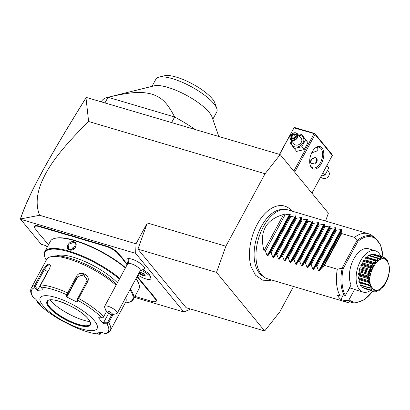 <?xml version="1.0" encoding="UTF-8"?>
<svg xmlns="http://www.w3.org/2000/svg" width="410" height="410" viewBox="0 0 410 410"><rect width="100%" height="100%" fill="white"/><g stroke="black" fill="none" stroke-linecap="round" stroke-linejoin="round"><path stroke-width="0.61" d="M325.56 221.046L328.379 213.169L280.204 154.59L265.065 173.732L225.869 246.225L216.511 272.394L264.681 330.972L279.82 311.836L293.529 286.482M271.615 279.994L269.852 280.45L262.8 280.204L255.435 275.161L251.043 266.531A37.961 21.197 -73.5 0 1 267.417 211.211C274.623 205.261 280.927 204.815 284.765 206.153C287.594 207.029 290.024 208.7 292.053 211.171M280.204 154.59L86.274 97.426L85.992 97.887L88.621 121.504L265.065 173.732M190.245 308.94L189.984 309.422L183.839 311.964L135.643 253.354L136.028 243.812L147.298 222.968L225.869 246.225M147.298 222.968L137.939 249.142L186.114 307.715L264.681 330.972M134.398 297.327L183.839 311.964M47.247 247.066L46.145 245.723L41.149 244.247L20.643 219.314L135.643 253.354M140.117 270.938L144.207 268.981A9.932 2.911 -151.6 0 0 139.441 262.789A9.932 2.911 -151.6 0 0 128.325 258.608A9.932 2.911 -151.6 0 0 126.88 259.612L127.484 264.101M142.875 269.862A8.277 2.429 28.4 0 1 150.06 275.633L150.813 277.79A10.055 2.947 -151.6 0 0 141.506 270.508M70.551 235.278L70.561 235.765A18.855 5.53 28.4 0 1 67.793 235.073L39.206 226.617A9.517 2.788 -151.6 0 0 34.645 227.693L34.491 227.258A9.876 2.896 28.4 0 1 39.227 226.135L67.809 234.597A18.496 5.422 -151.6 0 0 70.551 235.278L74.753 236.519A18.496 5.422 -151.6 0 0 77.782 237.549L106.364 246.01A9.876 2.896 28.4 0 1 118.182 253.149L119.628 254.907A18.496 5.422 -151.6 0 0 121.365 256.757L123.482 259.33A18.496 5.422 -151.6 0 0 124.645 261.011L127.366 264.317M149.122 290.772A18.496 5.422 -151.6 0 0 150.859 292.622L150.424 292.858A18.855 5.53 28.4 0 1 148.671 290.992L149.122 290.772L137.222 276.299M150.859 292.622L152.976 295.195A18.496 5.422 -151.6 0 0 154.145 296.881L155.59 298.639A9.876 2.896 28.4 0 1 155.58 301.565L155.129 301.673A9.517 2.788 -151.6 0 0 155.139 298.854L153.694 297.096A18.855 5.53 28.4 0 1 152.51 295.395L152.976 295.195M88.621 121.504C54.745 154.893 46.463 170.765 41.159 183.173C36.408 195.319 35.895 206.02 39.632 215.276L136.028 243.812M39.632 215.276L20.515 218.966L20.643 219.314M20.5 219.007L20.531 218.581C28.905 193.438 48.011 159.029 85.777 98.154L86.274 97.426M20.515 218.966C28.9 193.515 48.047 159.08 85.992 97.887M137.939 249.142L216.511 272.394M117.265 313.209L140.287 270.626A7.185 2.106 28.4 0 0 136.274 266.116A7.185 2.106 28.4 0 0 128.622 263.333A7.185 2.106 -151.6 0 0 127.648 263.794L104.627 306.378A7.185 2.106 28.4 0 1 105.595 305.916A7.185 2.106 28.4 0 1 113.252 308.699A7.185 2.106 28.4 0 1 117.265 313.209A7.185 2.106 28.4 0 1 116.65 313.614L112.166 314.726A3.593 1.051 -151.6 0 0 110.141 312.071A3.593 1.051 -151.6 0 0 106.118 311.205L110.751 314.562A3.593 1.051 -151.6 0 0 112.166 314.726M104.627 306.378A7.185 2.106 28.4 0 0 104.622 307.111L106.118 311.205M137.898 275.043A10.055 2.947 -151.6 0 0 150.803 278.831A10.055 2.947 -151.6 0 0 150.813 278.815A10.055 2.947 -151.6 0 0 150.813 277.79M150.803 278.831L150.813 278.815A10.055 2.947 -151.6 0 0 141.481 270.513M139.077 272.865L140.174 274.193L140.584 273.839L143.413 275.264L144.709 275.156M140.174 274.193L143.418 275.827L143.961 274.249M143.418 275.827L145.201 275.684L143.741 273.906L140.497 272.271L140.866 272.158L139.349 272.363M143.741 273.906L143.695 273.583M145.201 275.684L144.971 275.136L145.201 275.684M141.204 272.65L140.558 272.322M141.219 272.665L140.584 273.839L139.431 272.44M34.645 227.693A9.517 2.788 -151.6 0 0 35.45 229.011L36.895 230.768A18.855 5.53 28.4 0 1 38.074 232.47L40.165 235.007A18.855 5.53 28.4 0 1 41.917 236.872L48.457 244.832M70.561 235.765L74.707 236.99L74.753 236.519M121.365 256.757L120.929 256.993A18.855 5.53 28.4 0 1 119.177 255.122L117.731 253.365A9.517 2.788 -151.6 0 0 106.349 246.487L77.762 238.025A18.855 5.53 28.4 0 1 74.707 236.99M120.929 256.993L123.015 259.53L123.482 259.33M127.115 264.778L124.199 261.231A18.855 5.53 28.4 0 1 123.015 259.53M148.671 290.992L136.971 276.76M150.424 292.858L152.51 295.395M134.916 296.374L151.382 301.247A9.517 2.788 -151.6 0 0 155.129 301.673M125.265 302.893A49.743 14.586 -151.6 0 0 128.284 302.467L128.955 302.303A50.281 14.739 -151.6 0 0 133.24 299.479L138.872 289.055A50.281 14.739 -151.6 0 0 138.893 283.93L138.662 283.274A49.743 14.586 -151.6 0 0 136.043 278.472M125.557 267.658A49.743 14.586 -151.6 0 0 55.36 238.236L54.689 238.4A50.281 14.739 -151.6 0 0 50.409 241.223L44.772 251.648A50.281 14.739 -151.6 0 0 44.757 256.773L44.982 257.429A49.743 14.586 -151.6 0 0 46.279 260.186M138.893 283.93A50.281 14.739 -151.6 0 0 135.946 278.656M134.664 281.029L131.595 286.708M133.24 299.479A50.281 14.739 -151.6 0 0 130.308 289.081M133.85 282.536L132.199 285.585M119.771 278.364A50.281 14.739 -151.6 0 0 74.574 252.934A50.281 14.739 -151.6 0 0 44.772 251.648M125.404 267.945A50.281 14.739 -151.6 0 0 54.689 238.4M73.887 241.777C79.135 243.156 74.456 251.786 69.474 249.936C64.431 248.808 69.111 240.183 73.887 241.777L73.867 242.254L75.312 243.207L74.892 248.07L69.782 249.808L68.378 248.906L68.936 244.211L73.867 242.254M119.433 278.99A49.743 14.586 -151.6 0 0 68.291 251.622A49.743 14.586 -151.6 0 0 44.982 257.429M128.284 302.467A49.743 14.586 -151.6 0 0 129.919 289.798M56.913 255.871A38.607 11.316 28.4 0 1 85.316 261.708A38.607 11.316 28.4 0 1 117.388 282.777M116.548 284.33A43.101 12.633 -151.6 0 0 52.803 256.265L50.558 256.819A44.895 13.161 -151.6 0 0 46.735 259.34L31.339 287.825A44.895 13.161 28.4 0 1 34.686 285.432L43.552 269.032L47.883 263.835L50.563 265.255L49.615 268.54L40.749 284.94A44.895 13.161 28.4 0 1 67.573 292.878L76.439 276.478C79.596 269.544 91.481 275.469 87.474 282.034L78.607 298.429A44.895 13.161 28.4 0 1 103.715 316.622L106.498 311.482M113.109 314.49L108.686 322.67A44.895 13.161 28.4 0 1 110.321 330.532L125.721 302.052A44.895 13.161 -151.6 0 0 125.752 297.511M101.342 332.612L100.327 334.165L100.404 333.694L98.282 332.92M37.946 301.729L37.546 302.575L38.186 303.467A43.562 12.771 -151.6 0 0 62.397 321.01L62.92 320.958M73.308 326.498C83.671 331.136 92.434 333.714 99.604 334.237L99.164 334.15A43.562 12.771 -151.6 0 1 73.303 326.498L73.226 326.145L73.303 326.498L62.397 321.01C52.249 315.316 44.116 309.417 38.007 303.313L40.636 305.127L35.721 299.151L32.902 296.927M38.422 302.611L37.807 302.196L37.546 302.575M116.056 285.237A44.895 13.161 -151.6 0 0 50.558 256.819M103.715 316.622L103.079 317.699L101.895 317.801A43.562 12.771 -151.6 0 0 77.685 300.263L77.705 299.315L78.607 298.429M111.766 314.757L107.415 322.798L107.722 323.341L108.686 322.67M100.327 334.165L99.164 334.15L96.027 333.002L102.023 332.515L105.918 333.73C108.296 332.91 109.767 331.844 110.321 330.532M105.155 333.663A43.562 12.771 -151.6 0 0 106.805 323.777L107.722 323.341M100.962 332.664L100.404 333.694M42.958 305.558A32.323 9.476 -151.6 0 0 81.621 328.912A32.323 9.476 -151.6 0 0 94.387 320.779A32.323 9.476 -151.6 0 0 55.724 297.424A32.323 9.476 -151.6 0 0 42.958 305.558M106.805 323.777L103.489 323.731L100.973 320.851L98.574 317.755L101.895 317.801M34.686 285.432L34.927 287.605A43.562 12.771 -151.6 0 0 33.277 297.491M67.573 292.878L67.399 294.129L66.779 294.775A43.562 12.771 -151.6 0 0 40.918 287.118L43.183 289.88L37.187 290.367L37.889 289.716L35.239 286.477L34.635 286.564M35.239 286.477L44.485 269.385L47.36 265.465L49.994 264.604L50.548 265.68M40.918 287.118L40.298 286.103L40.749 284.94M77.685 300.263L77.065 302.17L66.159 296.681L67.158 296.394L67.886 294.154L67.399 294.129M67.886 294.154L77.131 277.063L83.594 274.49L87.238 280.348L77.469 298.977L77.705 299.315M77.065 302.17L76.742 301.212L77.469 298.977M37.187 290.367L34.927 287.605M66.159 296.681L66.779 294.775M107.415 322.798L103.53 322.747L108.737 313.107M103.489 323.731L103.53 322.747M47.586 301.196A24.246 7.108 -151.6 0 0 47.365 302.406A24.246 7.108 -151.6 0 0 49.666 306.941A24.246 7.108 -151.6 0 0 70.371 321.296A24.246 7.108 -151.6 0 0 89.344 325.104A24.246 7.108 -151.6 0 0 90.236 324.254M89.974 321.645A28.551 8.369 28.4 0 1 49.917 299.987M37.889 289.716L47.642 271.676A5.386 2.117 125.9 0 1 49.056 269.58M67.158 296.394L76.911 278.354A5.386 5.125 -170.5 0 1 83.04 275.812A5.386 5.125 -170.5 0 1 87.084 280.993M75.85 246.333A4.489 3.485 -39.4 0 0 71.376 249.936M294.657 172.169L315.054 134.449L332.32 155.441L311.923 193.161M322.055 147.964A11.675 6.519 -73.5 0 1 321.419 163.467A11.675 6.519 -73.5 0 1 311.436 167.598A11.675 6.519 -73.5 0 1 310.088 164.815A11.675 6.519 -73.5 0 1 314.988 148.261A11.675 6.519 -73.5 0 1 322.055 147.964M315.054 134.449L314.747 133.481L332.013 154.478L332.32 155.441M279.63 154.421L293.98 127.879L314.721 133.747M313.978 133.798L293.801 171.124M293.98 127.879L279.43 154.365M314.747 133.481L294.749 127.561L294.006 127.618M317.345 147.175L317.719 147.559L317.878 150.634L311.656 152.904M314.695 148.533A10.773 6.017 -73.5 0 1 319.088 147.241A10.773 6.017 -73.5 0 1 320.933 148.512A10.773 6.017 -73.5 0 1 321.158 161.109A10.773 6.017 -73.5 0 1 312.973 167.905A10.773 6.017 -73.5 0 1 311.134 166.634A10.773 6.017 -73.5 0 1 309.991 164.425M311.933 163.759L310.795 163.057L311.4 159.285L315.362 157.414L316.617 158.265L316.412 162.519L311.933 163.759M310.939 163.211A3.772 2.926 140.6 0 1 311.59 159.27A3.772 2.926 140.6 0 1 315.705 157.835A3.772 2.926 140.6 0 1 316.761 158.455M315.285 163.37A3.593 2.788 -39.4 0 0 317.207 160.295A3.593 2.788 -39.4 0 0 315.551 157.896A3.593 2.788 -39.4 0 0 311.262 159.741A3.593 2.788 -39.4 0 0 311.697 163.677M321.122 176.151L325.038 174.962L328.81 167.987L326.837 165.584M328.81 167.987L326.929 165.414M325.038 174.962L323.065 172.564M327.677 170.58L328.717 171.846A4.489 3.485 -39.4 0 1 328.231 176.628A4.489 3.485 -39.4 0 1 323.208 178.473A4.489 3.485 140.6 0 1 321.783 177.545L320.928 176.51M291.531 140.758L290.393 143.351L296.579 151.392L304.179 149.594L307.951 142.618L301.765 134.577L298.5 135.1M304.179 149.594L301.821 146.734L305.593 139.759L301.765 134.577M294.221 148.528L301.821 146.734M307.951 142.618L305.593 139.759M291.828 141.122A6.678 5.181 -39.4 0 0 294.698 146.852A6.678 5.181 -39.4 0 0 303.046 142.808A6.678 5.181 -39.4 0 0 300.771 135.618A6.678 5.181 -39.4 0 0 298.762 135.418M290.49 139.492L294.267 144.084A4.489 3.485 -39.4 0 0 295.692 145.012A4.489 3.485 -39.4 0 0 300.709 143.167A4.489 3.485 -39.4 0 0 301.201 138.385L297.424 133.793A4.489 3.485 140.6 0 1 296.937 138.575A4.489 3.485 140.6 0 1 291.915 140.42A4.489 3.485 -39.4 0 1 290.49 139.492A4.489 3.485 -39.4 0 1 290.977 134.711A4.489 3.485 -39.4 0 1 295.999 132.866A4.489 3.485 140.6 0 1 297.424 133.793M295.615 133.024A4.038 3.136 140.6 0 1 296.989 137.376A4.038 3.136 140.6 0 1 291.94 139.82A4.038 3.136 -39.4 0 1 290.562 135.474A4.038 3.136 -39.4 0 1 295.615 133.024M293.765 133.727L291.243 135.674L291.254 138.37L293.791 139.118L296.312 137.176L296.297 134.48L296.061 135.028L296.297 134.48L293.765 133.727L293.949 134.403L291.848 136.023L291.858 138.237M291.254 138.37L293.909 138.841M291.243 135.674L293.606 138.16L295.707 136.54L293.949 134.403L296.025 135.018M293.611 138.754L293.606 138.16L294.293 138.518M296.03 136.638L295.707 136.54L295.877 137.294M171.672 122.467L174.634 116.988C166.568 101.219 160.848 97.442 152.089 94.182C142.306 91.727 133.962 91.194 108.014 97.267A71.832 21.059 -151.6 0 0 107.635 97.355A71.832 21.059 -151.6 0 0 101.972 100.67L101.429 101.675M105.052 102.746L108.014 97.267L174.634 116.988A71.832 21.059 28.4 0 1 195.093 129.401M218.827 136.427L212.072 117.137A34.568 10.137 -151.6 0 0 209.151 112.355A34.568 10.137 -151.6 0 0 181.686 92.855A34.568 10.137 -151.6 0 0 154.186 85.833L107.635 97.355M151.997 86.377L155.938 79.089A34.568 10.137 28.4 0 1 158.88 77.152A34.568 10.137 28.4 0 1 186.381 84.173A34.568 10.137 28.4 0 1 213.846 103.674A34.568 10.137 28.4 0 1 216.767 108.45A34.568 10.137 28.4 0 1 216.757 111.976L212.816 119.259M158.88 77.152L164.487 75.763A30.079 8.82 28.4 0 1 188.421 81.872A30.079 8.82 28.4 0 1 212.313 98.841A30.079 8.82 28.4 0 1 214.86 102.997L216.767 108.45M264.235 277.196L262.18 275.776A35.127 19.613 -73.5 0 1 259.407 273.193A35.127 19.613 -73.5 0 1 257.541 235.084A35.127 19.613 -73.5 0 1 281.793 209.52L284.289 209.443A35.916 20.054 106.5 0 0 259.489 235.586A35.916 20.054 106.5 0 0 261.395 274.551A35.916 20.054 106.5 0 0 264.235 277.196A35.916 20.054 106.5 0 0 267.535 278.79L347.962 302.595A35.916 20.054 106.5 0 0 351.595 303.057L355.583 302.939A34.65 19.347 -73.5 0 1 348.085 300.345L343.749 300.31A35.916 20.054 106.5 0 0 347.962 302.595M357.423 240.362L357.95 241.341L343.19 268.637L342.124 268.652L341.981 268.232L357.007 240.445L357.423 240.362A34.65 19.347 -73.5 0 1 374.93 237.574L371.65 235.304A35.916 20.054 106.5 0 0 368.349 233.715L287.922 209.91A35.916 20.054 106.5 0 0 284.289 209.443M283.592 214.466L263.989 250.715C259.176 231.778 265.711 219.693 283.592 214.466L285.017 214.891L289.655 214.158L290.26 214.338L289.875 216.331L290.731 216.582L295.369 215.85L295.974 216.029L295.589 218.023L296.445 218.274L301.083 217.541L301.688 217.72L301.304 219.714L302.16 219.965L306.798 219.232L307.403 219.411L307.018 221.405L307.874 221.656L312.512 220.923L313.117 221.103L312.733 223.096L313.588 223.347L318.227 222.615L318.831 222.794L318.447 224.788L319.303 225.039L323.941 224.306L324.546 224.485L324.161 226.479L325.012 226.73L329.655 225.997L330.26 226.176L329.876 228.17L330.726 228.421L335.37 227.688L335.974 227.868L335.59 229.861L336.441 230.112L341.689 229.559L319.211 271.133L321.707 267.797L322.562 268.053L324.464 265.388L337.322 269.196A35.916 20.054 106.5 0 0 340.151 295.933L337.297 295.087A35.916 20.054 106.5 0 0 338.967 297.511A35.916 20.054 106.5 0 0 340.889 299.464L343.749 300.31M342.786 295.958L340.889 299.464M340.151 295.933L344.487 295.974L345.415 295.395L351.057 284.96A21.551 12.033 -73.5 0 1 353.092 260.324A21.551 12.033 -73.5 0 1 368.559 248.757L375.288 250.751A21.551 12.033 -73.5 0 1 380.721 256.255M347.203 292.084L349.879 287.697L350.673 288.158A21.551 12.033 -73.5 0 1 349.709 287.451M350.663 288.179L349.822 287.912M375.288 250.751A21.551 12.033 -73.5 0 0 360.539 260.919A21.551 12.033 106.5 0 0 363.055 292.079L356.326 290.085A21.551 12.033 -73.5 0 1 354.655 289.332L350.673 288.158M354.655 289.332L349.012 299.771L348.085 300.345M349.879 287.697L347.552 292.002M363.055 292.079A21.551 12.033 106.5 0 0 370.609 290.418M380.885 256.967L382.217 258.592L382.827 258.592L383.042 256.973L373.679 254.2A17.814 9.948 -73.5 0 1 374.171 254.313L383.534 257.085A17.814 9.948 106.5 0 0 383.432 257.07C383.145 258.505 382.884 259.115 382.648 258.905L380.885 256.967L371.521 254.195A17.814 9.948 -73.5 0 0 370.983 254.308A3.736 2.086 106.5 0 0 370.22 255.691M373.679 254.2A3.736 2.086 106.5 0 0 373.202 254.692M380.859 257.06A17.814 9.948 106.5 0 0 380.757 257.085C380.931 259.996 380.029 260.365 378.051 258.203A17.814 9.948 106.5 0 0 377.943 258.269C378.035 260.114 377.933 261.016 377.63 260.98C377.543 261.313 376.759 261.134 375.283 260.437L375.304 260.171L377.108 260.96L377.738 260.447L377.533 258.351L368.17 255.584A17.814 9.948 -73.5 0 1 368.713 255.245L378.082 258.018L379.675 259.258L380.316 258.997L378.927 258.582M368.17 255.584A3.736 2.086 106.5 0 0 367.539 257.429A16.308 9.107 106.5 0 0 367.165 257.726M365.94 257.403L375.709 260.253L366.227 257.449A3.736 2.086 106.5 0 0 365.94 257.403A17.814 9.948 -73.5 0 0 365.423 257.936A3.736 2.086 106.5 0 0 365.074 259.832A16.308 9.107 106.5 0 0 364.516 260.534M375.283 260.437A17.814 9.948 106.5 0 0 375.181 260.545C375.529 262.426 375.545 263.394 375.227 263.451C375.186 263.825 374.361 263.881 372.752 263.615L372.746 263.281L374.161 263.389L364.249 260.458A3.736 2.086 106.5 0 0 363.383 260.509A17.814 9.948 -73.5 0 0 362.927 261.206A3.736 2.086 106.5 0 0 362.886 263.03A16.308 9.107 106.5 0 0 362.404 263.922A3.736 2.086 106.5 0 0 361.22 264.363A17.814 9.948 -73.5 0 0 360.861 265.173A3.736 2.086 106.5 0 0 361.128 266.797A16.308 9.107 106.5 0 0 360.769 267.791A3.736 2.086 106.5 0 0 359.601 268.693A17.814 9.948 -73.5 0 0 359.36 269.565A3.736 2.086 106.5 0 0 359.913 270.877A16.308 9.107 106.5 0 0 359.708 271.907A3.736 2.086 106.5 0 0 358.637 273.214A17.814 9.948 -73.5 0 0 358.53 274.085A3.736 2.086 106.5 0 0 359.334 274.997A16.308 9.107 106.5 0 0 359.293 275.991A3.736 2.086 106.5 0 0 358.386 277.611A17.814 9.948 -73.5 0 0 358.422 278.421A3.736 2.086 106.5 0 0 359.027 278.82L368.81 281.716L358.422 278.421M359.437 278.943A16.308 9.107 106.5 0 0 359.555 279.758A3.736 2.086 106.5 0 0 358.873 281.583A17.814 9.948 -73.5 0 0 359.047 282.28A3.736 2.086 106.5 0 0 359.201 282.336A3.736 2.086 106.5 0 0 359.355 282.372M360.349 282.674A16.308 9.107 106.5 0 0 360.467 282.962A3.736 2.086 106.5 0 0 360.057 284.863A17.814 9.948 -73.5 0 0 360.364 285.401L369.794 288.015C371.491 287.702 372.311 287.687 372.254 287.963C372.557 288.01 372.331 288.753 371.583 290.193L361.866 287.226A3.736 2.086 106.5 0 1 361.892 285.852M371.583 290.193A17.814 9.948 106.5 0 0 371.665 290.26L374.166 289.527C374.484 289.475 374.402 290.095 373.925 291.392L373.541 291.284L374.166 289.86L373.633 289.593L371.644 290.336L362.281 287.564A17.814 9.948 -73.5 0 1 361.866 287.226M364.054 288.087A3.736 2.086 106.5 0 0 364.172 288.512L373.541 291.284M376.59 291.423L376.185 291.407L376.518 290.275L375.914 290.27L374.033 291.402L376.441 290.065L376.59 291.423A17.814 9.948 106.5 0 0 376.698 291.397L378.312 289.952L379.404 290.28A17.814 9.948 106.5 0 0 379.511 290.213L381.459 287.989L382.166 288.045A17.814 9.948 106.5 0 0 382.269 287.938L384.698 284.868A17.814 9.948 106.5 0 0 384.79 284.73L386.82 280.968A17.814 9.948 106.5 0 0 386.891 280.809L388.393 276.612A17.814 9.948 106.5 0 0 388.444 276.437L389.305 272.091A17.814 9.948 106.5 0 0 389.331 271.917L389.5 267.72A17.814 9.948 106.5 0 0 389.495 267.556L389.069 266.715L388.957 263.789A17.814 9.948 106.5 0 0 388.921 263.651L388.249 263.481L387.716 260.575A17.814 9.948 106.5 0 0 387.66 260.468L386.835 261.001L385.866 258.29A17.814 9.948 106.5 0 0 385.784 258.223L384.923 259.443L383.529 257.09L384.57 259.002L385.108 259.274L385.426 258.034L383.786 257.552M386.312 259.776L386.994 260.986L387.342 260.201L387.66 260.468M387.342 260.201L386.358 259.909M388.075 262.882L388.362 263.615L388.659 263.317L388.921 263.651M388.362 263.615L388.659 263.317M389.285 267.176L389.495 267.556M382.166 288.045L381.633 287.902L381.003 288.42M381.771 288.199L381.633 287.902M378.994 290.352L378.133 290.101L379.065 289.603L378.994 290.352L379.404 290.28M376.185 291.407L374.73 290.977M374.166 289.86L373.484 289.66M371.234 289.998L372.172 288.399L370.994 288.045M372.172 288.399L371.747 287.882L369.728 288.168M372.752 263.615A17.814 9.948 106.5 0 0 372.664 263.753C374.084 266.49 373.407 267.74 370.63 267.515A17.814 9.948 106.5 0 0 370.558 267.674C371.45 269.298 371.752 270.216 371.455 270.431C371.521 270.815 370.722 271.292 369.056 271.871A17.814 9.948 106.5 0 0 369.01 272.045C370.158 273.383 370.604 274.188 370.338 274.464C370.466 274.813 369.733 275.453 368.144 276.391A17.814 9.948 106.5 0 0 368.124 276.565C369.497 277.539 370.071 278.185 369.851 278.498C370.04 278.779 369.405 279.538 367.949 280.763A17.814 9.948 106.5 0 0 367.96 280.927C369.502 281.491 370.189 281.931 370.02 282.254C370.256 282.48 369.743 283.289 368.493 284.694A17.814 9.948 106.5 0 0 368.529 284.832C370.184 284.955 370.958 285.17 370.84 285.483C371.117 285.621 370.742 286.431 369.733 287.912L360.057 284.863M369.425 287.635L370.666 285.98L360.467 282.962M370.666 285.98L370.379 285.252L368.411 285.053L359.047 282.28M359.201 282.336L368.616 285.124L368.529 284.832M368.493 284.694L358.873 281.583M368.236 284.356L369.748 282.777L359.555 279.758M369.748 282.777L369.625 281.885L368.81 281.716M367.949 280.763L367.749 280.384L358.386 277.611M367.785 281.193L367.96 280.927M367.749 280.384L369.492 279.01L359.293 275.991M369.492 279.01L369.533 278.011L359.334 274.997M369.533 278.011L367.893 276.858L358.53 274.085M368.144 276.391L368.001 275.986L358.637 273.214M367.893 276.858L368.124 276.565M368.001 275.986L369.907 274.925L359.708 271.907M369.907 274.925L370.112 273.895L359.913 270.877M370.112 273.895L368.728 272.337L359.36 269.565M369.056 271.871L368.969 271.466L359.601 268.693M368.728 272.337L369.01 272.045M368.969 271.466L370.968 270.81L360.769 267.791M370.968 270.81L371.322 269.816L361.128 266.797M371.322 269.816L370.225 267.945L360.861 265.173M370.63 267.515L370.589 267.135L361.22 264.363M370.225 267.945L370.558 267.674M370.589 267.135L372.598 266.941L362.404 263.922M372.598 266.941L373.079 266.049L362.886 263.03M373.079 266.049L372.295 263.978L362.927 261.206M372.746 263.281L363.383 260.509M372.295 263.978L372.664 263.753M374.161 263.389L374.694 263.579L375.268 262.851L365.074 259.832M375.268 262.851L374.786 260.709L365.423 257.936M374.786 260.709L375.181 260.545M377.738 260.447L367.539 257.429M377.533 258.351L377.943 258.269M380.316 258.997L380.352 257.08L370.983 254.308M380.352 257.08L380.757 257.085M382.827 258.592L382.053 258.367M383.042 256.973L383.432 257.07M385.426 258.034L385.784 258.223M389.141 267.064L389.069 266.715M372.331 287.907C380.126 298.762 395.527 270.272 386.835 261.083C379.04 250.233 363.639 278.718 372.331 287.907M383.663 257.372L383.529 257.09M337.322 269.196L341.981 268.232M324.464 265.388L341.673 233.562L354.527 237.369A35.916 20.054 106.5 0 1 368.349 233.715M341.673 233.562L342.16 231.804L322.562 268.053M341.689 229.559L341.304 231.553L342.16 231.804M263.989 250.715L265.419 251.135L267.176 255.732L267.781 255.912L270.277 252.575L271.133 252.832L272.891 257.424L273.496 257.603L275.991 254.267L276.847 254.523L278.605 259.115L279.21 259.294L281.706 255.958L282.562 256.214L284.32 260.806L284.924 260.986L287.42 257.649L288.276 257.905L290.034 262.497L290.639 262.677L293.135 259.34L293.985 259.597L295.748 264.189L296.353 264.368L298.849 261.032L299.7 261.288L301.463 265.88L302.067 266.059L304.563 262.723L305.414 262.979L307.172 267.571L307.782 267.75L310.278 264.414L311.128 264.67L312.886 269.262L313.496 269.442L315.992 266.105L316.843 266.362L318.601 270.954L319.211 271.133M357.007 240.445L354.527 237.369M321.707 267.797L341.304 231.553M316.843 266.362L336.441 230.112M315.992 266.105L335.59 229.861M311.128 264.67L330.726 228.421M310.278 264.414L329.876 228.17M305.414 262.979L325.012 226.73M304.563 262.723L324.161 226.479M299.7 261.288L319.303 225.039M298.849 261.032L318.447 224.788M293.985 259.597L313.588 223.347M293.135 259.34L312.733 223.096M288.276 257.905L307.874 221.656M287.42 257.649L307.018 221.405M282.562 256.214L302.16 219.965M281.706 255.958L301.304 219.714M276.847 254.523L296.445 218.274M275.991 254.267L295.589 218.023M271.133 252.832L290.731 216.582M270.277 252.575L289.875 216.331M265.419 251.135L285.017 214.891M128.622 263.333A10.773 9.394 -94.6 0 1 128.325 258.608M39.206 226.617L39.227 226.135M67.793 235.073L67.809 234.597M77.762 238.025L77.782 237.549M106.349 246.487L106.364 246.01M117.731 253.365L118.182 253.149M119.177 255.122L119.628 254.907M124.199 261.231L124.645 261.011M153.694 297.096L154.145 296.881M155.139 298.854L155.59 298.639M43.552 269.032L47.642 271.676M76.439 276.478L77.131 277.063L76.911 278.354M87.474 282.034L86.71 281.885M88.314 318.98A24.692 7.242 -151.6 0 0 58.779 301.14A24.692 7.242 -151.6 0 0 49.031 307.356A24.692 7.242 -151.6 0 0 78.561 325.197A24.692 7.242 -151.6 0 0 88.314 318.98M49.59 307.08A24.246 7.108 -151.6 0 0 72.201 322.28A24.246 7.108 -151.6 0 0 90.2 324.32C89.821 323.018 92.199 325.14 88.17 318.888C80.304 308.243 49.584 295.21 47.55 301.258A24.246 7.108 -151.6 0 0 49.59 307.08M69.474 249.936L69.782 249.808M349.012 299.771A33.784 18.865 106.5 0 0 372.757 291.054M382.868 256.891A33.784 18.865 106.5 0 0 357.95 241.341M343.19 268.637A33.784 18.865 106.5 0 0 345.415 295.395M344.487 295.974A34.65 19.347 -73.5 0 1 342.124 268.652M341.084 229.38L318.601 270.954M335.974 227.868L313.496 269.442M335.37 227.688L312.886 269.262M330.26 226.176L307.782 267.75M329.655 225.997L307.172 267.571M324.546 224.485L302.067 266.059M323.941 224.306L301.463 265.88M318.831 222.794L296.353 264.368M318.227 222.615L295.748 264.189M313.117 221.103L290.639 262.677M312.512 220.923L290.034 262.497M307.403 219.411L284.924 260.986M306.798 219.232L284.32 260.806M301.688 217.72L279.21 259.294M301.083 217.541L278.605 259.115M295.974 216.029L273.496 257.603M295.369 215.85L272.891 257.424M290.26 214.338L267.781 255.912M289.655 214.158L267.176 255.732M140.64 272.342L138.995 272.476M145.027 275.546L143.654 273.875M31.339 287.825C30.217 290.244 30.504 292.924 32.195 295.871L32.99 297.214M296.035 137.196L296.025 134.91M293.857 138.852L296.051 137.16M388.152 263.159L388.562 263.281M381.336 288.107L381.597 288.184M374.93 237.574L380.7 245.195L383.063 256.947M372.951 291.11L364.577 299.684L355.583 302.939"/></g></svg>
